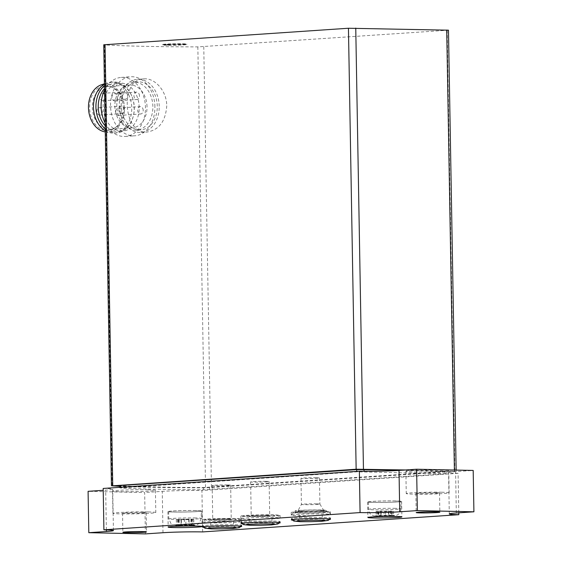 <?xml version="1.0" encoding="UTF-8"?>
<svg xmlns="http://www.w3.org/2000/svg" width="562" height="562" viewBox="0 0 562 562"><rect width="100%" height="100%" fill="white"/><g stroke="black" fill="none" stroke-linecap="round" stroke-linejoin="round"><path stroke-width="0.42" stroke-dasharray="2.81 2.11" d="M203.542 527.318A19.593 0.857 179 0 0 222.145 527.585A19.593 0.857 179 0 0 240.733 526.671M209.155 526.418A19.593 0.857 -1 0 1 202.524 525.906A19.593 0.857 -1 0 1 202.517 525.892A19.593 0.857 -1 0 1 214.038 524.908A19.593 0.857 -1 0 1 235.064 524.676A19.593 0.857 -1 0 1 241.702 525.203A19.593 0.857 -1 0 1 241.702 525.224A19.593 0.857 -1 0 1 230.013 526.201A19.593 0.857 -1 0 1 209.155 526.418M242.004 523.7A19.593 0.857 179 0 0 260.606 523.967A19.593 0.857 179 0 0 279.195 523.053M247.617 522.801A19.593 0.857 -1 0 1 240.986 522.288A19.593 0.857 -1 0 1 240.979 522.274A19.593 0.857 -1 0 1 252.5 521.283A19.593 0.857 -1 0 1 273.525 521.058A19.593 0.857 -1 0 1 280.164 521.585A19.593 0.857 -1 0 1 280.164 521.606A19.593 0.857 -1 0 1 268.474 522.583A19.593 0.857 -1 0 1 247.617 522.801M391.876 515.74L376.126 515.818L393.59 515.635L391.876 515.74L391.798 511.308L388.799 511.497L388.876 515.93M192.169 525.344L176.419 525.414L193.883 525.238L192.169 525.344L192.063 519.436L185.804 519.738L185.91 525.653M405.694 469.973L454.876 471.321L205.537 487.851A199.658 8.767 -1 0 1 119.488 486.242M448.469 30.179L197.845 46.885A199.658 8.767 -1 0 1 104.462 44.897L103.745 44.791M166.752 105.768C165.642 121.097 159.194 129.836 147.399 131.979C122.86 135.224 119.58 78.898 143.823 78.863C154.796 77.725 166.766 90.911 166.752 105.768M166.549 44.855A12.202 0.534 -1 0 1 162.411 44.524A12.202 0.534 -1 0 1 174.606 43.773A12.202 0.534 -1 0 1 186.816 44.096A12.202 0.534 -1 0 1 179.636 44.714A12.202 0.534 -1 0 1 166.549 44.855M159.215 106.274A26.618 19.937 86.2 0 0 137.458 79.291A26.618 19.937 86.2 0 0 119.355 107.187A26.618 19.937 86.2 0 0 141.034 132.414A26.618 19.937 86.2 0 0 159.215 106.274M157.276 106.232A24.033 17.998 86.2 0 0 137.634 81.869A24.033 17.998 86.2 0 0 121.287 107.061A24.033 17.998 86.2 0 0 140.858 129.829A24.033 17.998 86.2 0 0 157.276 106.232M147.019 106.752A21.447 16.059 86.2 0 0 129.499 85.017A21.447 16.059 86.2 0 0 114.915 107.49A21.447 16.059 86.2 0 0 132.379 127.806A21.447 16.059 86.2 0 0 147.019 106.752M124.343 109.962A3.695 2.768 86.2 0 0 121.322 106.211A3.695 2.768 86.2 0 0 118.807 110.089A3.695 2.768 86.2 0 0 121.821 113.594A3.695 2.768 86.2 0 0 124.343 109.962M127.56 95.631A3.695 2.768 86.2 0 0 124.539 91.88A3.695 2.768 86.2 0 0 122.024 95.758A3.695 2.768 86.2 0 0 125.038 99.263A3.695 2.768 86.2 0 0 127.56 95.631M139.488 95.884A3.695 2.768 86.2 0 0 136.468 92.14A3.695 2.768 86.2 0 0 133.953 96.011A3.695 2.768 86.2 0 0 136.959 99.516A3.695 2.768 86.2 0 0 139.488 95.884M143.205 110.363A3.695 2.768 86.2 0 0 140.184 106.611A3.695 2.768 86.2 0 0 137.669 110.489A3.695 2.768 86.2 0 0 140.676 113.995A3.695 2.768 86.2 0 0 143.205 110.363M124.532 108.262A21.447 16.059 86.2 0 0 113.728 87.974A21.447 16.059 86.2 0 0 107.012 86.527A21.447 16.059 86.2 0 0 92.421 109A21.447 16.059 86.2 0 0 109.885 129.316A21.447 16.059 86.2 0 0 116.355 126.977A21.447 16.059 86.2 0 0 124.532 108.262M123.387 108.41A22.522 16.867 86.2 0 0 112.042 87.11A22.522 16.867 86.2 0 0 89.66 109.183A22.522 16.867 86.2 0 0 114.796 128.066A22.522 16.867 86.2 0 0 123.387 108.41M104.834 131.852A24.033 17.998 86.2 0 0 124.518 108.438A24.033 17.998 86.2 0 0 101.659 84.686M105.249 130.77A25.515 19.108 86.2 0 0 110.84 132.906A25.515 19.108 86.2 0 0 114.318 133.096A25.515 19.108 86.2 0 0 131.74 108.052A25.515 19.108 86.2 0 0 110.89 82.185A25.515 19.108 86.2 0 0 107.475 82.839A25.515 19.108 86.2 0 0 104.434 84.188M105.213 128.81A25.515 19.108 86.2 0 0 116.763 132.934A25.515 19.108 86.2 0 0 133.018 117.191A25.515 19.108 86.2 0 0 134.185 107.883A25.515 19.108 86.2 0 0 131.557 95.449A25.515 19.108 86.2 0 0 113.334 82.024A25.515 19.108 86.2 0 0 104.462 85.712M105.157 125.712A24.033 17.998 86.2 0 0 117.887 131.375A24.033 17.998 86.2 0 0 133.201 116.545A24.033 17.998 86.2 0 0 134.297 107.778A24.033 17.998 86.2 0 0 131.817 96.067A24.033 17.998 86.2 0 0 114.655 83.415A24.033 17.998 86.2 0 0 104.511 88.592M139.186 107.454A24.033 17.998 86.2 0 0 119.544 83.092A24.033 17.998 86.2 0 0 103.197 108.276A24.033 17.998 86.2 0 0 122.769 131.044A24.033 17.998 86.2 0 0 139.186 107.454M105.108 122.938A29.575 22.15 86.2 0 0 125.263 136.44A29.575 22.15 86.2 0 0 145.46 107.398A29.575 22.15 86.2 0 0 121.294 77.416A29.575 22.15 86.2 0 0 104.539 90.131M154.915 106.759A29.575 22.15 86.2 0 0 130.749 76.776A29.575 22.15 86.2 0 0 110.63 107.778A29.575 22.15 86.2 0 0 134.718 135.8A29.575 22.15 86.2 0 0 154.915 106.759M152.871 106.527A24.033 17.998 86.2 0 0 133.236 82.164A24.033 17.998 86.2 0 0 116.889 107.356A24.033 17.998 86.2 0 0 136.461 130.124A24.033 17.998 86.2 0 0 152.871 106.527M121.202 111.845A3.695 2.768 -93.8 0 1 118.68 115.47A3.695 2.768 -93.8 0 1 115.66 111.726A3.695 2.768 -93.8 0 1 118.182 108.094A3.695 2.768 -93.8 0 1 121.202 111.845M117.486 97.367A3.695 2.768 -93.8 0 1 114.964 100.991A3.695 2.768 -93.8 0 1 111.936 97.247A3.695 2.768 -93.8 0 1 114.465 93.615A3.695 2.768 -93.8 0 1 117.486 97.367M105.558 97.114A3.695 2.768 -93.8 0 1 103.036 100.739A3.695 2.768 -93.8 0 1 100.015 96.994A3.695 2.768 -93.8 0 1 102.537 93.362A3.695 2.768 -93.8 0 1 105.558 97.114M102.347 111.438A3.695 2.768 -93.8 0 1 99.818 115.07A3.695 2.768 -93.8 0 1 96.797 111.325A3.695 2.768 -93.8 0 1 99.326 107.693A3.695 2.768 -93.8 0 1 102.347 111.438M168.509 44.904A9.245 0.407 -1 0 1 165.376 44.658A9.245 0.407 -1 0 1 174.606 44.089A9.245 0.407 -1 0 1 183.858 44.335A9.245 0.407 -1 0 1 178.421 44.798A9.245 0.407 -1 0 1 168.509 44.904M168.509 45.093A9.245 0.407 -1 0 1 165.376 44.841A9.245 0.407 -1 0 1 174.613 44.272A9.245 0.407 -1 0 1 183.865 44.517A9.245 0.407 -1 0 1 178.428 44.981A9.245 0.407 -1 0 1 168.509 45.093M166.556 45.22A12.202 0.534 -1 0 1 162.418 44.89A12.202 0.534 -1 0 1 174.613 44.145A12.202 0.534 -1 0 1 186.816 44.468A12.202 0.534 -1 0 1 179.643 45.079A12.202 0.534 -1 0 1 166.556 45.22M401.296 470.268L445.483 471.511L203.423 487.542A199.658 8.767 -1 0 1 120.289 485.772L119.481 485.666M445.518 473.724L203.465 489.755A199.658 8.767 -1 0 1 120.324 487.985L356.779 471.834L445.518 473.724L445.483 471.511M458.782 512.818L458.093 473.323A28.1 1.236 -1 0 1 448.574 472.565A28.1 1.236 -1 0 1 455.592 471.623L473.19 470.436M103.19 488.448A28.1 1.236 -1 0 1 112.709 489.207A28.1 1.236 -1 0 1 105.684 490.148L103.218 490.31M145.382 533.9L144.659 492.537L88.086 491.329M162.987 532.713L162.263 491.35L144.659 492.537M202.636 531.919L201.92 490.549A28.1 1.236 -1 0 0 162.263 491.35M458.093 473.323L201.92 490.549M292.345 520.117A19.593 0.857 179 0 0 310.948 520.384A19.593 0.857 179 0 0 329.522 519.471M441.479 470.064A21.447 0.941 179 0 0 418.472 470.317A21.447 0.941 179 0 0 405.862 471.399A21.447 0.941 179 0 0 427.317 471.961A21.447 0.941 179 0 0 448.743 470.647A21.447 0.941 179 0 0 441.479 470.064M148.15 489.797A21.447 0.941 179 0 0 125.143 490.043A21.447 0.941 179 0 0 112.533 491.125A21.447 0.941 179 0 0 133.988 491.694A21.447 0.941 179 0 0 155.414 490.373A21.447 0.941 179 0 0 148.15 489.797M148.537 511.954A21.447 0.941 179 0 0 125.53 512.207A21.447 0.941 179 0 0 112.92 513.282A21.447 0.941 179 0 0 134.374 513.851A21.447 0.941 179 0 0 155.8 512.537A21.447 0.941 179 0 0 148.537 511.954M142.186 512.382A11.83 0.52 179 0 0 129.492 512.523A11.83 0.52 179 0 0 122.53 513.113A11.83 0.52 179 0 0 134.367 513.429A11.83 0.52 179 0 0 146.19 512.706A11.83 0.52 179 0 0 142.186 512.382M441.865 492.228A21.447 0.941 179 0 0 418.859 492.474A21.447 0.941 179 0 0 406.249 493.555A21.447 0.941 179 0 0 427.71 494.124A21.447 0.941 179 0 0 449.129 492.804A21.447 0.941 179 0 0 441.865 492.228M435.515 492.656A11.83 0.52 179 0 0 422.821 492.79A11.83 0.52 179 0 0 415.859 493.387A11.83 0.52 179 0 0 427.696 493.703A11.83 0.52 179 0 0 439.519 492.972A11.83 0.52 179 0 0 435.515 492.656M195.66 510.57A16.27 0.717 179 0 0 178.203 510.76A16.27 0.717 179 0 0 168.635 511.575A16.27 0.717 179 0 0 184.919 512.003A16.27 0.717 179 0 0 201.168 511.006A16.27 0.717 179 0 0 195.66 510.57M196.152 510.535A17.008 0.745 179 0 0 177.901 510.732A17.008 0.745 179 0 0 167.898 511.589A17.008 0.745 179 0 0 184.919 512.038A17.008 0.745 179 0 0 201.913 510.991A17.008 0.745 179 0 0 196.152 510.535M185.804 519.738L178.576 519.766L176.313 519.506L181.006 519.19L191.516 519.07L193.778 519.323L192.063 519.436M395.367 500.967A16.27 0.717 179 0 0 377.91 501.156A16.27 0.717 179 0 0 368.342 501.971A16.27 0.717 179 0 0 384.619 502.407A16.27 0.717 179 0 0 400.875 501.409A16.27 0.717 179 0 0 395.367 500.967M395.852 500.932A17.008 0.745 179 0 0 377.608 501.135A17.008 0.745 179 0 0 367.604 501.985A17.008 0.745 179 0 0 384.626 502.435A17.008 0.745 179 0 0 401.612 501.395A17.008 0.745 179 0 0 395.852 500.932M391.798 511.308L380.741 511.069L376.041 511.385L378.31 511.638L388.799 511.497M297.951 519.211A19.593 0.857 -1 0 1 291.32 518.698A19.593 0.857 -1 0 1 291.313 518.684A19.593 0.857 -1 0 1 302.841 517.693A19.593 0.857 -1 0 1 323.867 517.469A19.593 0.857 -1 0 1 330.505 517.995A19.593 0.857 -1 0 1 330.498 518.016A19.593 0.857 -1 0 1 318.809 518.993A19.593 0.857 -1 0 1 297.951 519.211M323.803 513.928A19.593 0.857 179 0 0 302.946 514.146A19.593 0.857 179 0 0 291.257 515.122A19.593 0.857 179 0 0 291.257 515.143A19.593 0.857 179 0 0 310.863 515.656A19.593 0.857 179 0 0 330.442 514.455A19.593 0.857 179 0 0 330.435 514.441A19.593 0.857 179 0 0 323.803 513.928M316.322 477.749A9.245 0.407 179 0 0 306.402 477.855A9.245 0.407 179 0 0 300.965 478.318A9.245 0.407 179 0 0 310.217 478.564A9.245 0.407 179 0 0 319.448 477.995A9.245 0.407 179 0 0 316.322 477.749M316.771 503.854A9.245 0.407 179 0 0 306.964 503.952A9.245 0.407 179 0 0 301.422 504.416A9.245 0.407 179 0 0 301.422 504.423A9.245 0.407 179 0 0 310.674 504.669A9.245 0.407 179 0 0 319.904 504.1A9.245 0.407 179 0 0 319.904 504.093A9.245 0.407 179 0 0 316.771 503.854M319.328 510.085A12.94 0.569 179 0 0 305.595 510.233A12.94 0.569 179 0 0 297.839 510.872A12.94 0.569 179 0 0 310.786 511.23A12.94 0.569 179 0 0 323.712 510.422A12.94 0.569 179 0 0 319.328 510.085M321.162 509.959A15.715 0.688 179 0 0 304.302 510.141A15.715 0.688 179 0 0 295.064 510.935A15.715 0.688 179 0 0 310.786 511.35A15.715 0.688 179 0 0 326.487 510.387A15.715 0.688 179 0 0 321.162 509.959M321.19 511.441A15.715 0.688 179 0 0 304.33 511.624A15.715 0.688 179 0 0 295.092 512.411A15.715 0.688 179 0 0 310.814 512.825A15.715 0.688 179 0 0 326.515 511.863A15.715 0.688 179 0 0 321.19 511.441M323.754 511.265A19.593 0.857 179 0 0 302.728 511.49A19.593 0.857 179 0 0 291.207 512.481A19.593 0.857 179 0 0 310.814 513.001A19.593 0.857 179 0 0 330.393 511.792A19.593 0.857 179 0 0 323.754 511.265M273.469 517.518A19.593 0.857 179 0 0 252.612 517.735A19.593 0.857 179 0 0 240.922 518.712A19.593 0.857 179 0 0 240.915 518.726A19.593 0.857 179 0 0 260.529 519.246A19.593 0.857 179 0 0 280.101 518.045A19.593 0.857 179 0 0 280.101 518.031A19.593 0.857 179 0 0 273.469 517.518M265.981 481.332A9.245 0.407 179 0 0 256.061 481.437A9.245 0.407 179 0 0 250.631 481.901A9.245 0.407 179 0 0 259.876 482.147A9.245 0.407 179 0 0 269.114 481.578A9.245 0.407 179 0 0 265.981 481.332M266.578 515.312A9.245 0.407 179 0 0 256.658 515.417A9.245 0.407 179 0 0 251.221 515.881A9.245 0.407 179 0 0 260.473 516.127A9.245 0.407 179 0 0 269.704 515.558A9.245 0.407 179 0 0 266.578 515.312M273.42 514.848A19.593 0.857 179 0 0 252.394 515.073A19.593 0.857 179 0 0 240.873 516.064A19.593 0.857 179 0 0 260.48 516.576A19.593 0.857 179 0 0 280.059 515.375A19.593 0.857 179 0 0 273.42 514.848M235 521.136A19.593 0.857 179 0 0 214.15 521.353A19.593 0.857 179 0 0 202.46 522.33A19.593 0.857 179 0 0 202.453 522.351A19.593 0.857 179 0 0 222.06 522.864A19.593 0.857 179 0 0 241.639 521.662A19.593 0.857 179 0 0 241.639 521.648A19.593 0.857 179 0 0 235 521.136M227.519 484.95A9.245 0.407 179 0 0 217.599 485.055A9.245 0.407 179 0 0 212.169 485.519A9.245 0.407 179 0 0 221.414 485.765A9.245 0.407 179 0 0 230.652 485.196A9.245 0.407 179 0 0 227.519 484.95M228.116 518.93A9.245 0.407 179 0 0 218.197 519.035A9.245 0.407 179 0 0 212.759 519.499A9.245 0.407 179 0 0 222.011 519.745A9.245 0.407 179 0 0 231.242 519.176A9.245 0.407 179 0 0 228.116 518.93M234.958 518.466A19.593 0.857 179 0 0 213.932 518.691A19.593 0.857 179 0 0 202.411 519.681A19.593 0.857 179 0 0 222.018 520.201A19.593 0.857 179 0 0 241.597 518.993A19.593 0.857 179 0 0 234.958 518.466M391.208 515.298A9.61 0.421 179 0 0 375.43 515.804A9.61 0.421 179 0 0 387.921 516.071A9.61 0.421 179 0 0 391.208 515.298M191.502 524.901A9.61 0.421 179 0 0 175.73 525.407A9.61 0.421 179 0 0 188.214 525.674A9.61 0.421 179 0 0 191.502 524.901M197.845 46.885L205.537 487.851M104.462 44.897L112.154 485.863M447.176 30.348L454.876 471.321M203.767 46.723L211.467 487.69M454.398 470.043L454.412 471.005M209.514 487.38L209.556 489.593M445.02 471.195L445.062 473.415M364.071 471.286L364.078 471.687M356.772 471.392L356.779 471.834M120.802 487.261L120.809 487.704M120.289 485.772L120.324 487.985M203.423 487.542L203.465 489.755M456.316 512.987L455.592 471.623M106.38 529.882L105.684 490.148M195.787 517.953A16.27 0.717 179 0 0 178.33 518.143A16.27 0.717 179 0 0 168.769 518.965A16.27 0.717 179 0 0 185.046 519.393A16.27 0.717 179 0 0 201.301 518.396A16.27 0.717 179 0 0 195.787 517.953M189.078 519.632L189.19 525.554M192.745 519.274L192.85 525.182M191.305 519.112L191.41 525.02M188.713 519.056L188.818 524.964M184.287 519.091L184.392 524.999M181.112 525.098L181.006 519.19L181.119 525.105M178.028 519.4L178.133 525.308M177.346 519.562L177.452 525.47M178.786 519.724L178.892 525.632M181.378 519.78L181.484 525.688M395.493 508.357A16.27 0.717 179 0 0 378.036 508.54A16.27 0.717 179 0 0 368.475 509.362A16.27 0.717 179 0 0 384.752 509.79A16.27 0.717 179 0 0 401.001 508.793A16.27 0.717 179 0 0 395.493 508.357M388.806 511.511L388.883 515.944M392.48 511.153L392.557 515.579M391.04 510.984L391.117 515.417M388.447 510.928L388.525 515.361M384.015 510.97L384.099 515.403M380.748 511.076L380.825 515.509L380.741 511.069M377.755 511.272L377.84 515.705M377.074 511.434L377.151 515.867M378.521 511.603L378.598 516.028M381.106 511.652L381.184 516.085M385.539 511.617L385.616 516.049M203.107 526.854L202.524 525.906L202.538 527.065M241.702 525.203L241.723 526.383M241.569 523.229L240.986 522.288L241 523.447M280.164 521.585L280.185 522.765M456.147 470.078L456.168 471.146M141.034 132.414L147.399 131.986M137.458 79.291L143.823 78.863M109.885 129.316L132.379 127.806M107.012 86.527L129.499 85.017M113.728 87.974L112.042 87.11M116.355 126.977L114.796 128.066M105.27 131.93L110.84 132.906M104.427 83.808L107.475 82.839M114.318 133.096L116.763 132.934M110.89 82.185L113.334 82.024M131.817 96.067L131.557 95.449M133.201 116.545L133.018 117.191M117.887 131.375L122.769 131.044M114.655 83.415L119.544 83.092M125.263 136.44L134.718 135.8M121.294 77.416L130.749 76.776M136.461 130.124L140.858 129.829M133.236 82.164L137.634 81.869M118.68 115.47L140.676 113.995M118.182 108.094L140.184 106.611M114.964 100.991L136.959 99.516M114.465 93.615L136.468 92.14M103.036 100.739L125.038 99.263M102.537 93.362L124.539 91.88M99.818 115.07L121.821 113.594M99.326 107.693L121.322 106.211M186.816 44.468L186.816 44.096M162.418 44.89L162.411 44.524M446.776 471.335L446.811 473.555M119.509 487.352L119.516 487.879M449.291 513.928L448.574 472.565M113.426 530.57L112.709 489.207M112.533 491.125L112.92 513.282M155.414 490.373L155.8 512.537M122.53 513.113L122.867 532.319M146.19 512.706L146.527 531.905M405.862 471.399L406.249 493.555M448.743 470.647L449.129 492.804M415.859 493.387L416.196 512.593M439.519 492.972L439.856 512.179M168.635 511.575L168.769 518.965L171.248 524.044L173.525 525.252L182.193 525.786C192 525.646 196.981 525.28 197.15 524.704L198.969 523.58L201.301 518.396L201.168 511.006M167.898 511.589L168.171 527.1M201.913 510.991L202.18 526.51M193.778 519.323L193.883 525.238M190.94 519.183L191.045 525.091M191.516 519.07L191.614 524.978M181.027 519.211L181.133 525.119M176.313 519.506L176.419 525.414M179.152 519.653L179.257 525.561M178.576 519.766L178.681 525.674M368.342 501.971L368.475 509.362C369.129 514.209 372.177 515.213 371.826 515.038C373.997 515.804 372.206 516.148 381.893 516.183C391.7 516.042 396.688 515.684 396.849 515.101L397.819 514.602C397.467 514.82 400.58 513.563 401.001 508.793L400.875 501.409M367.604 501.985L367.878 517.497M401.612 501.395L401.886 516.907M393.512 511.202L393.59 515.635M390.674 511.055L390.752 515.487M391.243 510.949L391.321 515.375M380.762 511.09L380.839 515.523M376.041 511.385L376.126 515.818M378.879 511.525L378.957 515.958M378.31 511.638L378.388 516.071M388.82 511.518L388.897 515.951M291.91 519.646L291.32 518.698L291.334 519.864M330.505 517.995L330.519 519.183M291.257 515.122C292.774 512.951 294.362 511.954 296.026 512.151L321.239 511.441C326.908 511.294 329.971 512.291 330.435 514.441M296.652 521.023C300.958 520.932 300.024 512.221 296.504 512.614C297.804 513.099 321.345 512.825 325.103 512.115C320.769 512.228 321.766 520.932 325.25 520.524M329.943 518.986L330.498 518.016M300.965 478.318L301.422 504.423L297.839 510.872M319.448 477.995L319.904 504.1M319.904 504.093L323.712 510.422M295.064 510.935L295.092 512.411M326.487 510.387L326.515 511.863M291.207 512.481L291.257 515.143M330.393 511.792L330.442 514.455M279.616 522.569L280.164 521.606M274.916 524.114C270.729 524.255 271.116 515.516 274.769 515.705L260.199 516.408L246.17 516.204C250.441 516.12 249.879 524.859 246.318 524.613M240.873 516.064L240.915 518.726C242.44 516.534 244.027 515.544 245.692 515.74L270.905 515.031C276.673 514.925 279.736 515.923 280.101 518.031M250.631 481.901L251.221 515.881M269.114 481.578L269.704 515.558M280.059 515.375L280.101 518.045M241.154 526.187L241.702 525.224M236.454 527.732C232.268 527.873 232.654 519.133 236.307 519.323L221.737 520.026L207.708 519.822C211.979 519.738 211.417 528.477 207.856 528.231M202.411 519.681L202.453 522.351C203.978 520.159 205.566 519.162 207.23 519.358L232.443 518.649C238.204 518.543 241.274 519.541 241.639 521.648M212.169 485.519L212.759 519.499M230.652 485.196L231.242 519.176M241.597 518.993L241.639 521.662"/><path stroke-width="0.84" d="M240.733 526.671A19.593 0.857 179 0 0 241.723 526.383A19.593 0.857 179 0 0 235.085 525.856A19.593 0.857 179 0 0 214.059 526.081A19.593 0.857 179 0 0 202.538 527.065A19.593 0.857 179 0 0 203.542 527.318M279.195 523.053A19.593 0.857 179 0 0 280.185 522.765A19.593 0.857 179 0 0 273.546 522.231A19.593 0.857 179 0 0 252.521 522.463A19.593 0.857 179 0 0 241 523.447A19.593 0.857 179 0 0 242.004 523.7M119.488 486.242A199.658 8.767 -1 0 1 112.154 485.863L356.146 469.214L405.694 469.973M111.445 485.765L103.745 44.791L348.447 28.248L448.469 30.179L456.147 470.078M104.427 83.808L101.659 84.686A24.033 17.998 86.2 0 0 88.536 109.26A24.033 17.998 86.2 0 0 104.834 131.852L105.27 131.93M104.434 84.188A25.515 19.108 86.2 0 0 93.468 107.237A25.515 19.108 86.2 0 0 105.249 130.77M104.462 85.712A25.515 19.108 86.2 0 0 105.213 128.81M104.511 88.592A24.033 17.998 86.2 0 0 105.157 125.712M104.539 90.131A29.575 22.15 86.2 0 0 105.108 122.938M119.509 487.352L119.481 485.666L120.774 485.491L356.737 469.621L401.296 470.268M360.08 512.586L359.364 471.216L103.19 488.448L103.907 529.811L360.08 512.586A28.1 1.236 -1 0 0 399.737 511.785L417.341 510.598L473.914 511.806L456.316 512.987A28.1 1.236 -1 0 0 449.291 513.928A28.1 1.236 -1 0 0 458.81 514.687L458.782 512.818M473.914 511.806L473.19 470.436L416.618 469.235L417.341 510.598M399.737 511.785L399.013 470.415L416.618 469.235M399.013 470.415A28.1 1.236 -1 0 1 359.364 471.216M103.907 529.811A28.1 1.236 -1 0 1 113.426 530.57A28.1 1.236 -1 0 1 106.408 531.512L106.38 529.882M458.81 514.687L202.636 531.919A28.1 1.236 -1 0 0 162.987 532.713L145.382 533.9L88.81 532.692L88.086 491.329L103.218 490.31M88.81 532.692L106.408 531.512M329.522 519.471A19.593 0.857 179 0 0 330.519 519.183A19.593 0.857 179 0 0 323.888 518.656A19.593 0.857 179 0 0 302.862 518.881A19.593 0.857 179 0 0 291.334 519.864A19.593 0.857 179 0 0 292.345 520.117M396.126 516.443A17.008 0.745 179 0 0 377.875 516.647A17.008 0.745 179 0 0 367.878 517.497A17.008 0.745 179 0 0 384.893 517.946A17.008 0.745 179 0 0 401.886 516.907A17.008 0.745 179 0 0 396.126 516.443M196.419 526.046A17.008 0.745 179 0 0 178.168 526.243A17.008 0.745 179 0 0 168.171 527.1A17.008 0.745 179 0 0 185.186 527.549A17.008 0.745 179 0 0 202.18 526.51A17.008 0.745 179 0 0 196.419 526.046M435.845 511.856A11.83 0.52 179 0 0 423.151 511.996A11.83 0.52 179 0 0 416.196 512.593A11.83 0.52 179 0 0 428.033 512.902A11.83 0.52 179 0 0 439.856 512.179A11.83 0.52 179 0 0 435.845 511.856M142.516 531.589A11.83 0.52 179 0 0 129.822 531.722A11.83 0.52 179 0 0 122.867 532.319A11.83 0.52 179 0 0 134.704 532.636A11.83 0.52 179 0 0 146.527 531.905A11.83 0.52 179 0 0 142.516 531.589M105.038 44.616L112.737 485.589M348.447 28.248L356.146 469.214M355.753 28.1L363.452 469.066M446.72 30.039L454.398 470.043M364.043 469.474L364.071 471.286M356.737 469.621L356.772 471.392M120.774 485.491L120.802 487.261M325.25 520.524L321.05 520.314C313.329 520.075 297.509 520.672 296.652 521.023M291.91 519.646L293.807 521.037L300.045 521.684L310.821 521.691L321.836 521.304L328.215 520.384L329.943 518.986M241.569 523.229L243.472 524.627L249.711 525.273L260.487 525.28L271.502 524.894L277.881 523.974L279.616 522.569M246.318 524.613C247.175 524.262 262.988 523.665 270.715 523.903L274.916 524.114M203.107 526.854L205.011 528.245L211.242 528.891L222.018 528.898L233.04 528.512L239.419 527.592L241.154 526.187M207.856 528.231C208.713 527.88 224.526 527.282 232.254 527.521L236.454 527.732"/></g></svg>
